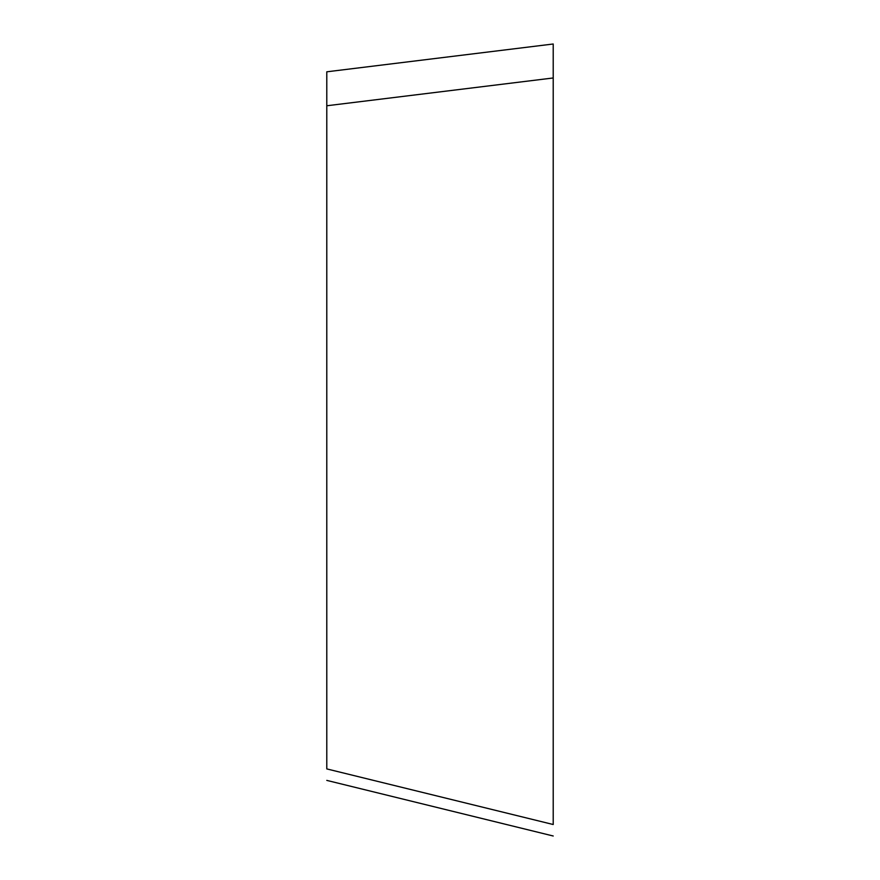 <?xml version="1.0" encoding="UTF-8"?>
<svg xmlns="http://www.w3.org/2000/svg" width="880" height="880" viewBox="0 0 880 880"><rect width="100%" height="100%" fill="white"/><g stroke="black" fill="none" stroke-linecap="round" stroke-linejoin="round"><path stroke-width="1.32" d="M553.212 824.516L553.212 77.968L553.212 824.516C553.212 840.499 553.212 840.499 553.212 824.516C553.212 840.499 553.212 840.499 553.212 824.516L326.788 768.911C326.788 784.894 326.788 784.894 326.788 768.911C326.788 784.894 326.788 784.894 326.788 768.911L326.788 71.808L553.212 44L553.212 315.491M553.212 44L553.212 77.968L326.788 105.765M326.788 780.395L553.212 836"/></g></svg>
